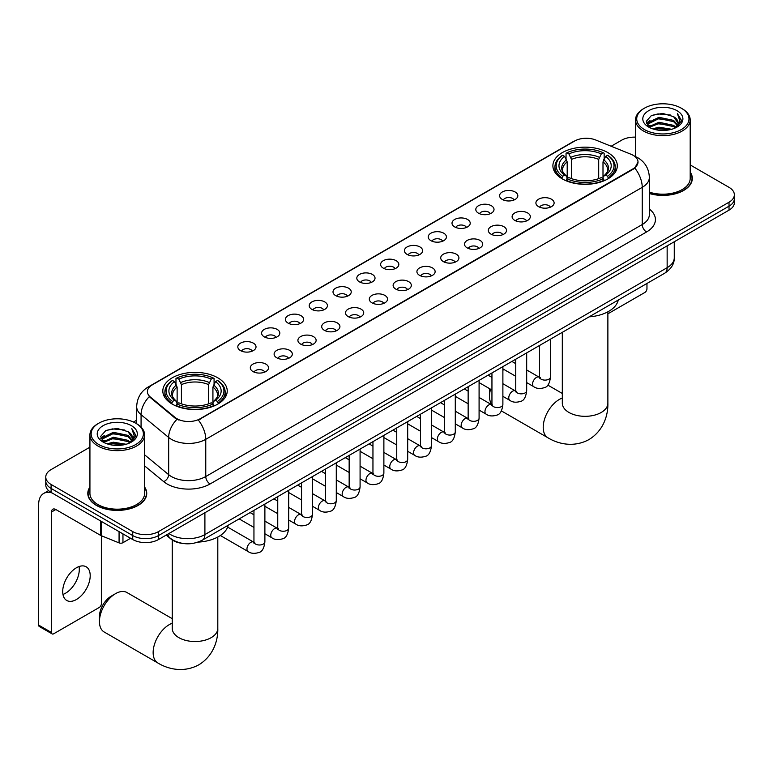 <?xml version="1.0" encoding="UTF-8"?>
<svg xmlns="http://www.w3.org/2000/svg" width="773" height="773" viewBox="0 0 773 773"><rect width="100%" height="100%" fill="white"/><g stroke="black" fill="none" stroke-linecap="round" stroke-linejoin="round"><path stroke-width="1.16" d="M217.793 377.813A32.195 18.591 0 0 0 182.699 373.784A32.195 18.591 0 0 0 162.823 390.964A32.195 18.591 0 0 0 172.253 404.105A32.195 18.591 0 0 0 207.348 408.134A32.195 18.591 0 0 0 227.223 390.964A32.195 18.591 0 0 0 217.793 377.813M607.868 152.61A32.195 18.591 0 0 0 572.774 148.58A32.195 18.591 0 0 0 552.898 165.751A32.195 18.591 0 0 0 562.329 178.901A32.195 18.591 0 0 0 597.423 182.93A32.195 18.591 0 0 0 617.298 165.751A32.195 18.591 0 0 0 607.868 152.61M502.266 199.434A9.112 5.266 180 0 1 500.46 197.946A9.112 5.266 180 0 1 503.484 191.404A9.112 5.266 180 0 1 515.156 191.994A9.112 5.266 180 0 1 516.963 197.946A9.112 5.266 180 0 1 502.266 199.434M514.045 199.985A5.469 3.16 0 0 0 512.576 198.448A5.469 3.16 0 0 0 507.194 197.646A5.469 3.16 0 0 0 503.378 199.985M478.468 213.174A9.112 5.266 180 0 1 476.661 211.686A9.112 5.266 180 0 1 479.685 205.145A9.112 5.266 180 0 1 491.357 205.734A9.112 5.266 180 0 1 493.164 211.686A9.112 5.266 180 0 1 478.468 213.174M490.246 213.725A5.469 3.16 0 0 0 488.778 212.189A5.469 3.16 0 0 0 483.396 211.387A5.469 3.16 0 0 0 479.579 213.725M454.669 226.914A9.112 5.266 180 0 1 452.862 225.426A9.112 5.266 180 0 1 455.877 218.894A9.112 5.266 180 0 1 467.559 219.474A9.112 5.266 180 0 1 469.366 225.426A9.112 5.266 180 0 1 454.669 226.914M466.448 227.465A5.469 3.16 0 0 0 464.979 225.929A5.469 3.16 0 0 0 459.597 225.127A5.469 3.16 0 0 0 455.78 227.465M430.87 240.654A9.112 5.266 180 0 1 429.063 239.166A9.112 5.266 180 0 1 432.078 232.634A9.112 5.266 180 0 1 443.76 233.214A9.112 5.266 180 0 1 445.567 239.166A9.112 5.266 180 0 1 430.87 240.654M442.649 241.205A5.469 3.16 0 0 0 441.18 239.669A5.469 3.16 0 0 0 435.798 238.867A5.469 3.16 0 0 0 431.981 241.205M407.071 254.394A9.112 5.266 180 0 1 405.265 252.906A9.112 5.266 180 0 1 408.279 246.374A9.112 5.266 180 0 1 419.961 246.954A9.112 5.266 180 0 1 421.768 252.906A9.112 5.266 180 0 1 407.071 254.394M418.85 254.945A5.469 3.16 0 0 0 417.381 253.409A5.469 3.16 0 0 0 411.999 252.607A5.469 3.16 0 0 0 408.183 254.945M383.273 268.134A9.112 5.266 180 0 1 381.466 266.646A9.112 5.266 180 0 1 384.481 260.115A9.112 5.266 180 0 1 396.163 260.694A9.112 5.266 180 0 1 397.969 266.646A9.112 5.266 180 0 1 383.273 268.134M395.051 268.685A5.469 3.16 0 0 0 393.583 267.149A5.469 3.16 0 0 0 388.201 266.347A5.469 3.16 0 0 0 384.384 268.685M359.474 281.884A9.112 5.266 180 0 1 357.667 280.386A9.112 5.266 180 0 1 360.682 273.855A9.112 5.266 180 0 1 372.364 274.434A9.112 5.266 180 0 1 374.171 280.386A9.112 5.266 180 0 1 359.474 281.884M371.253 282.425A5.469 3.16 0 0 0 369.784 280.889A5.469 3.16 0 0 0 364.392 280.087A5.469 3.16 0 0 0 360.585 282.425M335.675 295.624A9.112 5.266 180 0 1 333.868 294.136A9.112 5.266 180 0 1 336.883 287.595A9.112 5.266 180 0 1 348.565 288.184A9.112 5.266 180 0 1 350.372 294.136A9.112 5.266 180 0 1 335.675 295.624M347.454 296.165A5.469 3.16 0 0 0 345.985 294.629A5.469 3.16 0 0 0 340.593 293.827A5.469 3.16 0 0 0 336.786 296.165M311.877 309.364A9.112 5.266 180 0 1 310.07 307.876A9.112 5.266 180 0 1 313.084 301.335A9.112 5.266 180 0 1 324.757 301.924A9.112 5.266 180 0 1 326.573 307.876A9.112 5.266 180 0 1 311.877 309.364M323.655 309.905A5.469 3.16 0 0 0 322.186 308.369A5.469 3.16 0 0 0 316.795 307.567A5.469 3.16 0 0 0 312.988 309.905M288.078 323.104A9.112 5.266 180 0 1 286.261 321.616A9.112 5.266 180 0 1 289.286 315.075A9.112 5.266 180 0 1 300.958 315.664A9.112 5.266 180 0 1 302.774 321.616A9.112 5.266 180 0 1 288.078 323.104M299.856 323.645A5.469 3.16 0 0 0 298.388 322.109A5.469 3.16 0 0 0 292.996 321.307A5.469 3.16 0 0 0 289.179 323.645M264.269 336.844A9.112 5.266 180 0 1 262.462 335.356A9.112 5.266 180 0 1 265.487 328.815A9.112 5.266 180 0 1 277.159 329.404A9.112 5.266 180 0 1 278.966 335.356A9.112 5.266 180 0 1 264.269 336.844M276.048 337.386A5.469 3.16 0 0 0 274.589 335.849A5.469 3.16 0 0 0 269.197 335.047A5.469 3.16 0 0 0 265.381 337.386M240.471 350.584A9.112 5.266 180 0 1 238.664 349.096A9.112 5.266 180 0 1 241.688 342.555A9.112 5.266 180 0 1 253.36 343.144A9.112 5.266 180 0 1 255.167 349.096A9.112 5.266 180 0 1 240.471 350.584M252.249 351.126A5.469 3.16 0 0 0 250.781 349.589A5.469 3.16 0 0 0 245.399 348.787A5.469 3.16 0 0 0 241.582 351.126M538.568 206.652A9.112 5.266 180 0 1 536.762 205.164A9.112 5.266 180 0 1 539.786 198.622A9.112 5.266 180 0 1 551.458 199.212A9.112 5.266 180 0 1 553.265 205.164A9.112 5.266 180 0 1 538.568 206.652M550.347 207.203A5.469 3.16 0 0 0 548.878 205.657A5.469 3.16 0 0 0 543.496 204.864A5.469 3.16 0 0 0 539.68 207.203M514.77 220.392A9.112 5.266 180 0 1 512.963 218.904A9.112 5.266 180 0 1 515.978 212.362A9.112 5.266 180 0 1 527.659 212.952A9.112 5.266 180 0 1 529.466 218.904A9.112 5.266 180 0 1 514.77 220.392M526.548 220.943A5.469 3.16 0 0 0 525.08 219.406A5.469 3.16 0 0 0 519.698 218.604A5.469 3.16 0 0 0 515.881 220.943M490.971 234.132A9.112 5.266 180 0 1 489.164 232.644A9.112 5.266 180 0 1 492.179 226.103A9.112 5.266 180 0 1 503.861 226.692A9.112 5.266 180 0 1 505.668 232.644A9.112 5.266 180 0 1 490.971 234.132M502.75 234.683A5.469 3.16 0 0 0 501.281 233.146A5.469 3.16 0 0 0 495.899 232.344A5.469 3.16 0 0 0 492.082 234.683M467.172 247.872A9.112 5.266 180 0 1 465.365 246.384A9.112 5.266 180 0 1 468.38 239.852A9.112 5.266 180 0 1 480.062 240.432A9.112 5.266 180 0 1 481.869 246.384A9.112 5.266 180 0 1 467.172 247.872M478.951 248.423A5.469 3.16 0 0 0 477.482 246.887A5.469 3.16 0 0 0 472.1 246.085A5.469 3.16 0 0 0 468.283 248.423M443.373 261.612A9.112 5.266 180 0 1 441.567 260.124A9.112 5.266 180 0 1 444.581 253.592A9.112 5.266 180 0 1 456.263 254.172A9.112 5.266 180 0 1 458.07 260.124A9.112 5.266 180 0 1 443.373 261.612M455.152 262.163A5.469 3.16 0 0 0 453.683 260.627A5.469 3.16 0 0 0 448.292 259.825A5.469 3.16 0 0 0 444.485 262.163M419.575 275.352A9.112 5.266 180 0 1 417.768 273.864A9.112 5.266 180 0 1 420.783 267.332A9.112 5.266 180 0 1 432.465 267.912A9.112 5.266 180 0 1 434.271 273.864A9.112 5.266 180 0 1 419.575 275.352M431.353 275.903A5.469 3.16 0 0 0 429.885 274.367A5.469 3.16 0 0 0 424.493 273.565A5.469 3.16 0 0 0 420.686 275.903M395.776 289.092A9.112 5.266 180 0 1 393.969 287.604A9.112 5.266 180 0 1 396.984 281.072A9.112 5.266 180 0 1 408.666 281.652A9.112 5.266 180 0 1 410.473 287.604A9.112 5.266 180 0 1 395.776 289.092M407.555 289.643A5.469 3.16 0 0 0 406.086 288.107A5.469 3.16 0 0 0 400.694 287.305A5.469 3.16 0 0 0 396.887 289.643M371.977 302.842A9.112 5.266 180 0 1 370.17 301.354A9.112 5.266 180 0 1 373.185 294.813A9.112 5.266 180 0 1 384.857 295.392A9.112 5.266 180 0 1 386.674 301.354A9.112 5.266 180 0 1 371.977 302.842M383.756 303.383A5.469 3.16 0 0 0 382.287 301.847A5.469 3.16 0 0 0 376.895 301.045A5.469 3.16 0 0 0 373.088 303.383M348.179 316.582A9.112 5.266 180 0 1 346.362 315.094A9.112 5.266 180 0 1 349.386 308.553A9.112 5.266 180 0 1 361.059 309.142A9.112 5.266 180 0 1 362.875 315.094A9.112 5.266 180 0 1 348.179 316.582M359.947 317.123A5.469 3.16 0 0 0 358.488 315.587A5.469 3.16 0 0 0 353.097 314.785A5.469 3.16 0 0 0 349.28 317.123M324.37 330.322A9.112 5.266 180 0 1 322.563 328.834A9.112 5.266 180 0 1 325.588 322.293A9.112 5.266 180 0 1 337.26 322.882A9.112 5.266 180 0 1 339.067 328.834A9.112 5.266 180 0 1 324.37 330.322M336.149 330.863A5.469 3.16 0 0 0 334.69 329.327A5.469 3.16 0 0 0 329.298 328.525A5.469 3.16 0 0 0 325.481 330.863M300.571 344.062A9.112 5.266 180 0 1 298.764 342.574A9.112 5.266 180 0 1 301.789 336.033A9.112 5.266 180 0 1 313.461 336.622A9.112 5.266 180 0 1 315.268 342.574A9.112 5.266 180 0 1 300.571 344.062M312.35 344.603A5.469 3.16 0 0 0 310.881 343.067A5.469 3.16 0 0 0 305.499 342.265A5.469 3.16 0 0 0 301.683 344.603M276.773 357.802A9.112 5.266 180 0 1 274.966 356.314A9.112 5.266 180 0 1 277.99 349.773A9.112 5.266 180 0 1 289.662 350.362A9.112 5.266 180 0 1 291.469 356.314A9.112 5.266 180 0 1 276.773 357.802M288.551 358.343A5.469 3.16 0 0 0 287.083 356.807A5.469 3.16 0 0 0 281.701 356.005A5.469 3.16 0 0 0 277.884 358.343M252.974 371.542A9.112 5.266 180 0 1 251.167 370.054A9.112 5.266 180 0 1 254.182 363.513A9.112 5.266 180 0 1 265.864 364.102A9.112 5.266 180 0 1 267.671 370.054A9.112 5.266 180 0 1 252.974 371.542M264.752 372.084A5.469 3.16 0 0 0 263.284 370.547A5.469 3.16 0 0 0 257.902 369.745A5.469 3.16 0 0 0 254.085 372.084M631.019 154.271A16.407 9.469 180 0 1 633.213 155.334A16.407 9.469 180 0 1 638.015 162.03A16.407 9.469 180 0 1 633.213 168.727L200.178 418.744A16.407 9.469 180 0 1 175.142 417.478L150.377 397.051A16.407 9.469 180 0 1 147.411 391.621A16.407 9.469 180 0 1 152.213 384.925L574.639 141.034A16.407 9.469 180 0 1 595.645 139.971L631.019 154.271M182.612 543.419A18.223 10.522 180 0 1 171.075 539.11L166.195 535.09M89.929 487.048A29.461 17.016 0 0 0 87.803 493.396A29.461 17.016 0 0 0 96.432 505.426A29.461 17.016 0 0 0 128.54 509.117A29.461 17.016 0 0 0 146.735 493.396A29.461 17.016 0 0 0 144.609 487.048M638.015 162.03L634.797 168.06L633.213 169.219L198.332 420.058A21.267 12.281 60 0 1 205.763 439.325A24.301 14.03 180 0 1 171.393 439.325A24.301 14.03 180 0 1 168.669 437.45L141.073 414.695A24.301 14.03 180 0 1 136.676 406.646L136.676 423.749M89.929 447.171L51.105 469.588A18.223 10.522 0 0 0 45.771 477.028L45.771 484.961A18.223 10.522 0 0 0 51.105 492.401L132.734 539.525L132.734 535.563A18.223 10.522 0 0 0 158.504 535.563L729.016 206.178A18.223 10.522 0 0 0 734.35 198.738A18.223 10.522 0 0 1 729.016 206.178L158.504 535.563A18.223 10.522 0 0 1 132.734 535.563L51.105 488.439L132.734 535.563L132.734 531.592A18.223 10.522 0 0 0 158.504 531.592L729.016 202.217A18.223 10.522 0 0 0 734.35 194.777A18.223 10.522 0 0 0 729.016 187.337L690.192 164.92M45.771 480.999A18.223 10.522 0 0 0 51.105 488.439A18.223 10.522 0 0 1 45.771 480.999M178.824 420.058L175.142 418.193L149.266 396.655A21.267 14.223 129.5 0 0 141.073 414.695L141.073 427.102M649.349 193.521A29.461 17.016 0 0 0 692.318 178.408A29.461 17.016 0 0 0 690.192 172.06M635.512 137.14A18.223 10.522 0 0 0 621.608 140.213L611.153 146.242M136.676 420.183L133.468 422.039M45.771 477.028A18.223 10.522 0 0 0 51.105 484.468L132.734 531.592M132.734 539.525A18.223 10.522 0 0 0 158.504 539.525L729.016 210.15A18.223 10.522 0 0 0 734.35 202.71L734.35 194.777M607.878 313.819L644.808 292.494A3.034 1.759 120 0 0 646.962 288.773L646.962 283.459M644.382 129.545A26.127 15.083 0 0 0 681.322 129.545A26.127 15.083 0 0 0 681.322 108.21L682.182 108.713A27.335 15.789 0 0 1 690.192 119.873A27.335 15.789 0 0 1 673.312 134.454A27.335 15.789 0 0 1 643.523 131.033A27.335 15.789 0 0 1 635.512 119.873A27.335 15.789 0 0 1 643.523 108.713L644.382 108.21A26.127 15.083 0 0 0 644.382 129.545M649.349 192.129A27.335 15.789 0 0 0 690.192 178.408L690.192 119.873M649.349 193.327A29.161 16.832 0 0 0 692.019 178.408A29.161 16.832 0 0 0 690.192 172.543M652.615 128.83L658.925 127.216L671.708 129.265M654.422 129.381L658.925 128.453L669.833 129.729M648.711 126.791L658.925 122.25L673.592 125.352L675.95 127.303M649.32 127.323L658.925 123.496L673.592 126.588L675.302 127.893M647.842 125.96L648.18 122.665L658.925 117.293L673.592 120.395L677.612 124.946M647.716 125.361L648.18 123.912L658.925 118.53L673.592 121.632L677.322 125.535M675.148 128.018A15.189 8.774 0 0 0 678.047 122.868A15.189 8.774 0 0 0 673.592 116.665L678.037 123.168M677.032 110.694A20.05 11.576 0 0 0 648.721 110.665A20.05 11.576 0 0 0 648.586 127.014A20.05 11.576 0 0 0 648.673 127.062A20.05 11.576 0 0 0 677.119 127.014A20.05 11.576 0 0 0 677.032 110.694M673.592 116.665L662.683 113.409L651.465 115.477L646.267 121.351L649.716 127.613M676.385 127.419L681.235 121.274L681.332 120.173L677.39 113.583L679.873 120.965L675.302 127.951M682.182 108.713L681.322 108.21A26.127 15.083 0 0 0 644.382 108.21M677.39 113.583L681.322 120.414M651.204 115.602L658.074 113.911L670.375 115.013M646.47 123.583L648.711 121.825M653.639 119.728L658.074 118.868L669.94 119.844M653.639 124.695L658.074 123.835L669.94 124.801M654.547 129.41L658.074 128.791L669.824 129.729M646.334 123.1L650.016 120.482M648.296 126.434L650.016 125.448M490.536 389.215A22.784 13.151 120 0 0 489.512 396.346L489.512 391.389A16.706 9.643 -60 0 1 489.715 388.742M503.977 369.494A22.784 13.151 120 0 0 502.885 370.296M489.512 396.346A22.784 13.151 120 0 0 491.937 404.762M502.885 370.025L503.89 369.446L502.885 370.025M561.749 178.553L562.609 176.254A28.92 16.697 0 0 1 562.609 155.257L564.599 156.397A26.127 15.083 0 0 0 564.599 175.104L566.561 176.225L567.198 178.563M567.198 177.606L567.198 161.905L564.599 156.397M566.049 158.89L566.049 153.267L566.909 152.774A28.92 16.697 0 0 1 603.288 152.774L601.297 153.924A26.127 15.083 0 0 0 568.899 153.924L571.498 159.422L571.498 178.631M598.698 178.631L598.698 159.422L601.297 153.924M589.113 316.853A33.413 19.296 0 0 0 618.265 300.021M566.049 180.225A30.137 17.402 0 0 0 604.148 180.225L603.288 178.737A28.92 16.697 0 0 1 566.909 178.737L566.049 180.737M604.148 180.737L604.148 180.225M562.609 155.257L561.749 155.75A30.137 17.402 0 0 0 554.966 166.746A30.137 17.402 0 0 0 561.749 177.742M603.288 152.774L604.148 153.267L604.148 158.89M566.909 178.737L568.899 177.587A26.127 15.083 0 0 0 601.297 177.587L603.288 178.737M564.599 175.104L562.609 176.254M568.899 153.924L566.909 152.774M566.561 159.789A23.364 13.489 0 0 0 566.561 176.225L566.677 176.292C563.353 173.084 562 170.91 562.618 169.76A22.475 12.977 0 0 1 567.198 161.905M608.448 177.742A30.137 17.402 0 0 0 615.231 166.746A30.137 17.402 0 0 0 608.448 155.75L607.578 155.257A28.92 16.697 0 0 1 607.578 176.254L608.448 178.553M607.578 176.254L605.588 175.104A26.127 15.083 0 0 0 605.588 156.397L607.578 155.257M605.588 156.397L602.998 161.905L602.998 177.606L603.626 176.225L605.588 175.104M602.998 161.905A22.475 12.977 0 0 1 607.578 169.76C608.187 170.91 606.834 173.094 603.52 176.292L603.626 176.225A23.364 13.489 0 0 0 603.626 159.789M602.998 178.563L602.998 177.606M99.437 621.55L99.437 616.593A16.706 9.643 -60 0 1 111.254 596.128L115.544 593.654A22.784 13.151 120 0 0 99.437 621.55A22.784 13.151 120 0 0 104.152 631.985L157.856 662.983A22.784 13.151 -60 0 1 154.368 644.73A22.784 13.151 -60 0 1 169.248 624.652A22.784 13.151 -60 0 1 172.244 623.251M171.674 403.767L172.543 401.458A28.92 16.697 0 0 1 172.543 380.461L174.524 381.611A26.127 15.083 0 0 0 174.524 400.317L176.495 401.429L177.123 403.777M177.123 402.82L177.123 387.109L174.524 381.611M175.973 384.094L175.973 378.47L176.833 377.978A28.92 16.697 0 0 1 213.213 377.978L211.222 379.128A26.127 15.083 0 0 0 178.824 379.128L181.423 384.635L181.423 403.835M208.623 403.835L208.623 384.635L211.222 379.128M197.994 542.124A33.413 19.296 0 0 0 228.199 525.234M175.973 405.429A30.137 17.402 0 0 0 214.073 405.429L213.213 403.941A28.92 16.697 0 0 1 176.833 403.941L175.973 405.951M214.073 405.951L214.073 405.429M172.543 380.461L171.674 380.954A30.137 17.402 0 0 0 164.891 391.95A30.137 17.402 0 0 0 171.674 402.955M213.213 377.978L214.073 378.47L214.073 384.094M176.833 403.941L178.824 402.791A26.127 15.083 0 0 0 211.222 402.791L213.213 403.941M174.524 400.317L172.543 401.458M178.824 379.128L176.833 377.978M176.495 384.993A23.364 13.489 0 0 0 176.495 401.429L176.602 401.506C173.278 398.288 171.925 396.114 172.543 394.964A22.475 12.977 0 0 1 177.123 387.109M218.373 402.955A30.137 17.402 0 0 0 225.156 391.95A30.137 17.402 0 0 0 218.373 380.954L217.503 380.461A28.92 16.697 0 0 1 217.503 401.458L218.373 403.767M217.503 401.458L215.522 400.317A26.127 15.083 0 0 0 215.522 381.611L217.503 380.461M215.522 381.611L212.923 387.109L212.923 402.82L213.551 401.429L215.522 400.317M212.923 387.109A22.475 12.977 0 0 1 217.503 394.964C218.112 396.124 216.759 398.298 213.445 401.506L213.551 401.429A23.364 13.489 0 0 0 213.551 384.993M212.923 403.777L212.923 402.82M172.244 618.68L126.936 592.524A22.784 13.151 120 0 0 115.544 593.654L111.254 596.128M79.049 566.541A19.441 11.228 -60 0 1 65.55 593.21A19.441 11.228 -60 0 1 62.951 594.418M76.45 599.5A19.441 11.228 120 0 0 89.156 582.369A19.441 11.228 120 0 0 86.18 566.793A19.441 11.228 120 0 0 76.45 567.759A19.441 11.228 120 0 0 63.753 584.89A19.441 11.228 120 0 0 66.729 600.466A19.441 11.228 120 0 0 76.45 599.5M122.955 533.882L122.955 542.694L130.579 538.288M52.013 492.932A24.301 14.03 -120 0 0 43.684 493.435A24.301 14.03 -120 0 0 38.65 504.556L38.65 625.096L51.54 632.536L51.54 511.997A6.078 3.507 60 0 1 52.796 509.214A6.078 3.507 60 0 1 55.83 509.523L100.751 535.457L100.751 521.07M51.54 632.536A3.034 1.759 120 0 0 52.168 633.928L39.278 626.488A3.034 1.759 -60 0 1 38.65 625.096M52.168 633.928A3.034 1.759 120 0 0 53.685 633.783L99.224 607.491A3.034 1.759 120 0 0 101.369 603.771L101.369 535.737M122.955 542.694A3.034 1.759 180 0 1 119.071 542.888L101.157 535.65A3.034 1.759 180 0 1 100.751 535.457M98.789 444.533A26.127 15.083 0 0 0 135.739 444.533A26.127 15.083 0 0 0 135.739 423.208L136.599 423.701A27.335 15.789 0 0 1 144.609 434.861A27.335 15.789 0 0 1 127.729 449.442A27.335 15.789 0 0 1 97.939 446.021A27.335 15.789 0 0 1 89.929 434.861A27.335 15.789 0 0 1 97.929 423.701L98.789 423.208A26.127 15.083 0 0 0 98.789 444.533M89.929 434.861L89.929 493.396A27.335 15.789 0 0 0 97.939 504.556A27.335 15.789 0 0 0 127.729 507.977A27.335 15.789 0 0 0 144.609 493.396L144.609 434.861M89.929 487.541A29.161 16.832 0 0 0 88.103 493.396A29.161 16.832 0 0 0 96.644 505.3A29.161 16.832 0 0 0 128.424 508.953A29.161 16.832 0 0 0 146.426 493.396A29.161 16.832 0 0 0 144.609 487.541M107.032 443.818L113.331 442.204L126.115 444.253M108.838 444.369L113.331 443.451L124.25 444.717M103.109 441.798L113.331 437.247L128.009 440.339L130.366 442.301M103.727 442.311L113.331 438.484L128.009 441.586L129.709 442.89M102.258 440.948L102.596 437.663L113.331 432.291L128.009 435.383L132.019 439.943M102.123 440.349L102.596 438.9L113.331 433.527L128.009 436.619L131.739 440.533M129.555 443.016A15.189 8.774 0 0 0 132.454 437.866A15.189 8.774 0 0 0 128.009 431.663L132.444 438.165M131.439 425.681A20.05 11.576 0 0 0 103.138 425.662A20.05 11.576 0 0 0 103.002 442.001A20.05 11.576 0 0 0 103.089 442.05A20.05 11.576 0 0 0 131.526 442.001A20.05 11.576 0 0 0 131.439 425.681M128.009 431.663L117.09 428.406L105.882 430.464L100.683 436.339L104.123 442.61M130.801 442.407L135.642 436.262L135.739 435.16L131.797 428.571L134.28 435.953L129.719 442.939M136.599 423.701L135.739 423.208A26.127 15.083 0 0 0 98.789 423.208M131.797 428.571L135.739 435.412M105.621 430.6L112.481 428.899L124.791 430.01M100.877 438.581L103.118 436.822M108.056 434.726L112.481 433.866L124.347 434.832M108.056 439.682L112.481 438.822L124.347 439.798M108.964 444.407L112.481 443.779L124.231 444.726M100.751 438.088L104.423 435.479M102.703 441.422L104.423 440.436M150.377 397.051L150.377 397.766M175.142 417.478L175.142 418.193M200.178 418.744L200.178 419.227M633.213 168.727L633.213 169.219M649.349 209.058A30.379 17.537 180 0 1 646.528 231.977L210.063 483.975A6.078 3.507 60 0 1 205.763 476.535L642.237 224.537A24.301 14.03 0 0 0 649.349 214.614L649.349 177.413A24.301 14.03 180 0 1 642.237 187.337A21.267 12.281 -120 0 0 634.797 168.06M210.063 483.975A30.379 17.537 180 0 1 167.103 483.975A30.379 17.537 180 0 1 163.692 481.627L144.609 465.887M176.959 419.324A21.267 14.223 129.5 0 0 168.669 437.45L168.669 474.661A24.301 14.03 0 0 0 171.393 476.535A24.301 14.03 0 0 0 205.763 476.535L205.763 439.325L642.237 187.337L642.237 224.537A6.078 3.507 60 0 0 646.528 231.977M649.349 177.413C648.943 168.669 645.097 162.117 637.831 157.76L634.759 156.262A21.267 9.962 112 0 0 634.478 156.156M150.406 386.162A21.267 12.281 -120 0 0 148.203 386.993C140.928 391.36 137.092 397.911 136.676 406.646M148.203 386.993L572.851 141.817A21.267 12.281 60 0 1 574.465 141.14M158.504 531.592L158.504 539.525M729.016 202.217L729.016 210.15M51.105 484.468L51.105 492.401M144.609 454.814L168.669 474.661A6.078 4.068 -50.5 0 1 163.692 481.627M168.901 533.525A24.301 14.03 0 0 0 170.533 534.568A24.301 14.03 0 0 0 204.903 534.568L667.147 267.69A24.301 14.03 0 0 0 674.269 257.776C674.442 263.806 671.235 268.965 664.635 273.256L202.391 540.134A12.155 7.015 60 0 0 204.903 534.568L204.903 512.741M667.147 245.862L667.147 267.69A12.155 7.015 60 0 1 664.635 273.256M167.915 534.095A12.155 8.126 129.5 0 0 170.041 538.047L166.35 535.003M607.878 311.819L607.878 403.168A22.784 13.151 180 0 1 601.21 412.473A22.784 13.151 180 0 1 568.986 412.473A22.784 13.151 180 0 1 562.309 403.168L562.367 404.057M607.878 403.168C608.187 414.608 603.935 430.406 588.939 439.586C573.489 447.982 557.681 443.77 547.931 437.779A22.784 13.151 -60 0 1 544.434 419.526A22.784 13.151 -60 0 1 559.323 399.448A22.784 13.151 -60 0 1 562.309 398.047M598.698 159.422A22.475 12.977 0 0 0 571.498 159.422M599.336 157.306A23.364 13.489 0 0 0 570.861 157.306M217.802 537.022L217.802 628.372A22.784 13.151 180 0 1 211.135 637.677A22.784 13.151 180 0 1 178.911 637.677A22.784 13.151 180 0 1 172.244 628.372L172.292 629.261M208.623 384.635A22.475 12.977 0 0 0 181.423 384.635M209.261 382.509A23.364 13.489 0 0 0 180.785 382.509M550.482 339.163L550.482 376.953A5.469 3.16 180 0 1 548.627 379.321A5.469 3.16 180 0 1 541.148 379.185A5.469 3.16 180 0 1 539.544 376.953L539.37 378.132L539.863 377.726M550.482 376.953C549.738 383.302 547.767 386.848 544.588 387.592C540.066 388.983 536.433 388.674 533.689 386.645A5.469 3.16 -60 0 1 532.848 382.268A5.469 3.16 -60 0 1 536.423 377.446A5.469 3.16 -60 0 1 536.665 377.311A5.469 3.16 -60 0 1 539.158 377.176L540.269 377.611M526.684 352.903L526.684 390.694A5.469 3.16 180 0 1 524.828 393.061A5.469 3.16 180 0 1 517.35 392.926A5.469 3.16 180 0 1 515.746 390.694L515.572 391.872L516.064 391.467M526.684 390.694C525.93 397.042 523.968 400.588 520.789 401.332C516.267 402.723 512.634 402.414 509.89 400.385A5.469 3.16 -60 0 1 509.049 396.008A5.469 3.16 -60 0 1 512.625 391.186A5.469 3.16 -60 0 1 512.866 391.051A5.469 3.16 -60 0 1 515.359 390.916L516.47 391.351M502.885 366.644L502.885 404.434A5.469 3.16 180 0 1 501.03 406.801A5.469 3.16 180 0 1 493.551 406.666A5.469 3.16 180 0 1 491.947 404.434L491.773 405.612L492.266 405.207M502.885 404.434C502.131 410.782 500.17 414.328 496.981 415.072C492.469 416.473 488.836 416.154 486.091 414.125A5.469 3.16 -60 0 1 485.251 409.748A5.469 3.16 -60 0 1 488.826 404.926A5.469 3.16 -60 0 1 489.067 404.801A5.469 3.16 -60 0 1 491.56 404.656L492.672 405.091M479.086 380.384L479.086 418.174A5.469 3.16 180 0 1 477.231 420.541A5.469 3.16 180 0 1 469.752 420.406A5.469 3.16 180 0 1 468.148 418.174L467.974 419.353L468.457 418.947M479.086 418.174C478.332 424.522 476.371 428.068 473.182 428.812C468.67 430.213 465.037 429.894 462.293 427.865A5.469 3.16 -60 0 1 461.452 423.488A5.469 3.16 -60 0 1 465.027 418.666A5.469 3.16 -60 0 1 465.269 418.541A5.469 3.16 -60 0 1 467.762 418.396L468.873 418.84M455.287 394.124L455.287 431.914A5.469 3.16 180 0 1 453.432 434.281A5.469 3.16 180 0 1 445.953 434.146A5.469 3.16 180 0 1 444.349 431.914L444.175 433.093L444.659 432.687M455.287 431.914C454.534 438.262 452.572 441.808 449.384 442.552C444.871 443.953 441.238 443.634 438.494 441.605A5.469 3.16 -60 0 1 437.653 437.228A5.469 3.16 -60 0 1 441.228 432.407A5.469 3.16 -60 0 1 441.47 432.281A5.469 3.16 -60 0 1 443.963 432.136L445.064 432.58M431.489 407.864L431.489 445.654A5.469 3.16 180 0 1 429.633 448.021A5.469 3.16 180 0 1 422.155 447.886A5.469 3.16 180 0 1 420.551 445.654L420.377 446.833L420.86 446.427M431.489 445.654C430.735 452.002 428.773 455.548 425.585 456.292C421.072 457.693 417.439 457.374 414.695 455.345A5.469 3.16 -60 0 1 413.855 450.968A5.469 3.16 -60 0 1 417.43 446.147A5.469 3.16 -60 0 1 417.671 446.021A5.469 3.16 -60 0 1 420.154 445.876L421.266 446.321M407.69 421.604L407.69 459.394A5.469 3.16 180 0 1 405.835 461.761A5.469 3.16 180 0 1 398.356 461.626A5.469 3.16 180 0 1 396.752 459.394L396.578 460.573L397.061 460.167M407.69 459.394C406.936 465.742 404.965 469.288 401.786 470.032C397.274 471.433 393.641 471.115 390.896 469.085A5.469 3.16 -60 0 1 390.056 464.708A5.469 3.16 -60 0 1 393.621 459.887A5.469 3.16 -60 0 1 393.872 459.761A5.469 3.16 -60 0 1 396.356 459.616L397.467 460.061M383.881 435.344L383.881 473.134A5.469 3.16 180 0 1 382.036 475.501A5.469 3.16 180 0 1 374.547 475.366A5.469 3.16 180 0 1 372.953 473.134L372.779 474.313L373.262 473.907M383.881 473.134C383.137 479.482 381.166 483.028 377.987 483.772C373.475 485.173 369.842 484.855 367.088 482.825A5.469 3.16 -60 0 1 366.257 478.448A5.469 3.16 -60 0 1 369.823 473.627A5.469 3.16 -60 0 1 370.064 473.501A5.469 3.16 -60 0 1 372.557 473.356L373.668 473.801M360.083 449.084L360.083 486.874A5.469 3.16 180 0 1 358.237 489.241A5.469 3.16 180 0 1 350.749 489.106A5.469 3.16 180 0 1 349.154 486.874L348.971 488.053L349.464 487.647M360.083 486.874C359.339 493.222 357.368 496.768 354.189 497.512C349.667 498.914 346.043 498.595 343.289 496.575A5.469 3.16 -60 0 1 342.458 492.188A5.469 3.16 -60 0 1 346.024 487.367A5.469 3.16 -60 0 1 346.265 487.241A5.469 3.16 -60 0 1 348.758 487.096L349.869 487.541M336.284 462.824L336.284 500.614A5.469 3.16 180 0 1 334.438 502.981A5.469 3.16 180 0 1 326.95 502.846A5.469 3.16 180 0 1 325.346 500.614L325.172 501.793L325.665 501.387M336.284 500.614C335.54 506.962 333.569 510.509 330.39 511.253C325.868 512.654 322.244 512.335 319.491 510.315A5.469 3.16 -60 0 1 318.65 505.929A5.469 3.16 -60 0 1 322.225 501.107A5.469 3.16 -60 0 1 322.467 500.981A5.469 3.16 -60 0 1 324.96 500.836L326.071 501.281M312.485 476.564L312.485 514.354A5.469 3.16 180 0 1 310.64 516.722A5.469 3.16 180 0 1 303.151 516.586A5.469 3.16 180 0 1 301.547 514.354L301.373 515.533L301.866 515.137M312.485 514.354C311.741 520.702 309.77 524.249 306.591 524.993C302.069 526.394 298.436 526.075 295.692 524.055A5.469 3.16 -60 0 1 294.851 519.669A5.469 3.16 -60 0 1 298.426 514.857A5.469 3.16 -60 0 1 298.668 514.721A5.469 3.16 -60 0 1 301.161 514.586L302.272 515.021M288.687 490.304L288.687 528.094A5.469 3.16 180 0 1 286.831 530.462A5.469 3.16 180 0 1 279.353 530.326A5.469 3.16 180 0 1 277.749 528.094L277.575 529.273L278.067 528.877M288.687 528.094C287.933 534.443 285.971 537.989 282.792 538.733C278.27 540.134 274.637 539.815 271.893 537.795A5.469 3.16 -60 0 1 271.052 533.409A5.469 3.16 -60 0 1 274.628 528.597A5.469 3.16 -60 0 1 274.869 528.461A5.469 3.16 -60 0 1 277.362 528.326L278.473 528.761M264.888 504.044L264.888 541.834A5.469 3.16 180 0 1 263.033 544.202A5.469 3.16 180 0 1 255.554 544.066A5.469 3.16 180 0 1 253.95 541.834L253.776 543.023L254.269 542.617M264.888 541.834C264.134 548.183 262.173 551.729 258.984 552.473C254.472 553.874 250.839 553.565 248.094 551.535A5.469 3.16 -60 0 1 247.254 547.149A5.469 3.16 -60 0 1 250.829 542.337A5.469 3.16 -60 0 1 251.07 542.202A5.469 3.16 -60 0 1 253.563 542.066L254.675 542.501M51.54 511.997L55.83 509.523M101.157 521.302L101.157 535.65M119.071 542.888L119.071 531.64M572.851 141.817L576.755 140.01M202.391 540.134C192.612 545.042 182.834 545.042 173.055 540.134L170.041 538.047M674.269 257.776L674.269 241.756M692.019 180.843L692.019 178.408M647.668 125.748L647.668 124.733M635.512 156.581L635.512 119.873M547.931 437.779L501.348 410.888M554.966 172.302L554.966 166.746M615.231 172.302L615.231 166.746M562.309 393.467L547.796 385.089M562.309 332.332L562.309 403.168M217.802 628.372C218.112 639.812 213.86 655.61 198.864 664.79C183.423 673.186 167.615 668.974 157.856 662.983M164.891 397.515L164.891 391.95M225.156 397.515L225.156 391.95M172.244 539.969L172.244 628.372M533.689 386.645L526.684 382.596M515.746 376.287L502.885 368.856M539.544 345.473L539.544 376.953M539.158 377.176L526.684 369.977M515.746 363.658L511.9 361.435M509.89 400.385L502.885 396.346M491.947 390.027L479.086 382.596M515.746 359.213L515.746 390.694M515.359 390.916L502.885 383.717M491.947 377.398L488.101 375.176M486.091 414.125L479.086 410.086M468.148 403.767L455.287 396.346M491.947 372.953L491.947 404.434M491.56 404.656L479.086 397.457M468.148 391.138L464.302 388.916M462.293 427.865L455.287 423.826M444.349 417.507L431.489 410.086M468.148 386.693L468.148 418.174M467.762 418.396L455.287 411.197M444.349 404.878L440.504 402.656M438.494 441.605L431.489 437.566M420.551 431.247L407.69 423.826M444.349 400.433L444.349 431.914M443.963 432.136L431.489 424.937M420.551 418.618L416.695 416.396M414.695 455.345L407.69 451.306M396.752 444.987L383.881 437.566M420.551 414.173L420.551 445.654M420.154 445.876L407.69 438.678M396.752 432.358L392.897 430.136M390.896 469.085L383.881 465.046M372.953 458.727L360.083 451.306M396.752 427.913L396.752 459.394M396.356 459.616L383.881 452.418M372.953 446.108L369.098 443.876M367.088 482.825L360.083 478.787M349.154 472.467L336.284 465.046M372.953 441.654L372.953 473.134M372.557 473.356L360.083 466.158M349.154 459.848L345.299 457.626M343.289 496.575L336.284 492.527M325.346 486.217L312.485 478.787M349.154 455.403L349.154 486.874M348.758 487.096L336.284 479.898M325.346 473.588L321.5 471.366M319.491 510.315L312.485 506.267M301.547 499.957L288.687 492.527M325.346 469.143L325.346 500.614M324.96 500.836L312.485 493.638M301.547 487.328L297.702 485.106M295.692 524.055L288.687 520.007M277.749 513.697L264.888 506.267M301.547 482.883L301.547 514.354M301.161 514.586L288.687 507.378M277.749 501.068L273.903 498.846M271.893 537.795L264.888 533.747M253.95 527.437L239.166 518.896M277.749 496.624L277.749 528.094M277.362 528.326L264.888 521.118M253.95 514.808L250.104 512.586M248.094 551.535L220.334 535.505M253.95 510.364L253.95 541.834M253.563 542.066L227.639 527.099M43.684 493.435L48.602 490.594M146.426 495.831L146.426 493.396M102.075 440.736L102.075 439.731M88.103 495.831L88.103 493.396"/></g></svg>
